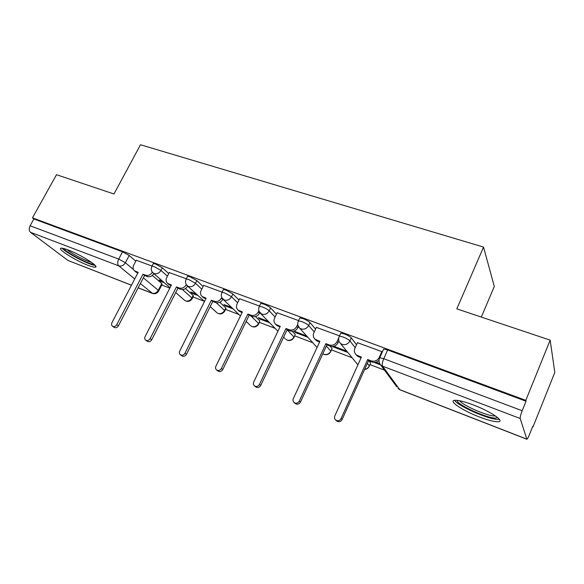 <?xml version="1.0" encoding="UTF-8"?>
<svg xmlns="http://www.w3.org/2000/svg" width="584" height="584" viewBox="0 0 584 584"><rect width="100%" height="100%" fill="white"/><g stroke="black" fill="none" stroke-linecap="round" stroke-linejoin="round"><path stroke-width="0.88" d="M168.747 273.56L162.308 267.771L155.607 264.041L153.344 263.523L153.125 263.946M203.115 286.51L196.844 280.59L190.092 276.816L187.625 276.247L187.384 276.714M238.973 300.045L232.906 293.971L226.11 290.153L223.402 289.525L223.146 290.044M276.429 314.221L270.589 307.951C269.151 306.615 266.866 305.33 263.749 304.089L260.778 303.403L260.5 303.972M315.579 329.091L310.016 322.587C308.673 321.266 306.381 319.959 303.14 318.674L299.862 317.922L299.57 318.543M356.532 344.735L351.305 337.902C350.079 336.61 347.772 335.289 344.392 333.953L340.771 333.121L340.457 333.807M479.143 416.881C487.808 420.188 494.093 421.816 497.984 421.757C505.642 421.728 490.874 411.494 473.347 404.938C464.762 401.726 458.659 400.171 455.038 400.281C447.563 400.5 462.28 410.486 479.143 416.881M88.001 265.304C91.462 266.64 93.827 267.26 95.097 267.18C100.499 267.26 81.074 254.755 68.109 249.952C64.751 248.682 62.481 248.091 61.276 248.185C56.115 248.331 75.467 260.617 88.001 265.304M161.753 285.043L169.834 288.131M193.041 297L204.378 301.329M225.585 309.432L239.002 314.557M259.464 322.375L275.101 328.347M294.759 335.858L312.783 342.742M331.566 349.918L352.137 357.773M369.979 364.591L384.506 370.139M481.311 317.068L494.312 286.481L483.545 247.076L456.827 308.863L550.172 340.143L525.812 400.354L32.47 217.868L56.502 174.718L113.982 193.983L140.488 144.752L483.545 247.076M550.172 340.143L554.8 372.424L533.017 426.868L532.827 426.174L529.367 434.817C528.235 437.577 527.403 439.051 526.87 439.248L520.205 418.509L382.556 366.168L399.763 389.652L526.71 439.095M131.451 285.233L67.89 260.406L30.499 232.308C28.93 230.746 28.799 228.57 30.105 225.767L33.887 218.971L122.552 251.806L129.195 255.485L135.787 261.157M152.344 275.414L161.761 283.525L158.271 290.328L158.614 291.161C157.154 293.372 155.162 294.146 152.643 293.489L140.35 283.576M33.887 218.971L32.47 217.868M379.439 358.437L379.761 357.736L383.746 358.7L522.191 410.734L526.045 401.215L525.812 400.354M522.191 410.734C520.709 414.574 520.045 417.166 520.205 418.509M381.892 351.619L357.466 342.684M339.523 335.844L316.382 327.368M298.599 320.601L277.137 312.747M306.673 335.953L294.241 331.238L295.46 332.559L295.803 331.829M259.5 306.045L239.608 298.76M268.333 321.404L258.34 317.616L259.683 318.959L260.026 318.251M222.11 292.124L203.685 285.372M231.636 307.483L223.898 304.549L225.344 305.914L225.687 305.22M186.325 278.794L169.265 272.553M196.465 294.139L190.829 292L192.37 293.387L192.713 292.708M185.464 288.576L193.158 295.489L191.917 297.95L192.151 298.767C190.085 301.592 187.588 302.125 184.661 300.366L185.559 300.862C188.179 301.548 190.296 300.577 191.917 297.95L182.5 289.576M219.847 302.308L225.804 307.929L224.555 310.447L224.701 311.221C222.584 314.141 220.029 314.681 217.051 312.849L218.036 313.404C220.752 314.119 222.92 313.133 224.555 310.447L216.336 302.775M255.493 316.579L259.778 320.872L258.588 324.186C256.412 327.201 253.799 327.755 250.748 325.836L251.828 326.456C254.653 327.208 256.887 326.208 258.537 323.456L250.989 315.995M292.336 331.31L295.175 334.362L293.898 337.691C291.65 340.815 288.963 341.37 285.839 339.355L287.036 340.049C289.971 340.837 292.27 339.822 293.927 337.012L287.131 329.792M330.055 346.049L332.084 348.422L330.712 351.772C328.595 354.838 325.96 355.503 322.806 353.765L323.74 354.218C326.792 355.05 329.157 354.021 330.836 351.137L326.39 346.005M368.818 360.781L370.592 363.095L369.139 366.46C368.117 368.27 366.606 369.292 364.591 369.519M152.044 266.034L136.262 260.252M162.746 281.342L159.045 279.94L160.68 281.349L161.016 280.685M160.68 281.349L164.367 282.751M192.37 293.387L197.991 295.526M225.344 305.914L233.052 308.848M259.683 318.959L269.64 322.748M295.46 332.559L307.856 337.267M332.785 346.735L347.801 352.444M374.059 362.423L380.556 364.891M379.6 363.628L375.862 362.204M192.326 298.417L193.384 296.307L193.158 295.489M224.891 310.834L225.942 308.71L225.804 307.929M258.792 323.762L259.778 320.872M294.11 337.231L295.175 334.362M330.938 351.276L332.084 348.422M369.38 365.927L370.592 363.095M158.775 290.854L162.089 284.386L161.761 283.525M526.045 401.215L387.645 349.969L383.644 349.049L379.761 357.736C378.49 360.503 378.841 362.971 380.819 365.131L396.784 386.834M346.757 351.166L333.909 346.29M357.525 342.545L354.911 348.298C353.911 350.845 354.357 353.021 356.24 354.838L361.387 357.131L334.822 415.939C334.187 417.618 334.522 419.013 335.822 420.13C337.983 421.283 339.742 420.757 341.107 418.567L367.664 359.518L371.241 360.875C374.731 361.81 377.395 360.664 379.228 357.444L381.841 351.604M361.065 357.839L357.174 356.014L356.043 354.656M378.921 360.372C376.928 362.299 374.658 362.854 372.125 362.036L368.562 360.686L342.122 419.524C340.764 421.706 339.012 422.225 336.858 421.071L336.369 420.626M367.664 359.518L368.562 360.686M316.44 327.244L313.827 332.844C312.805 335.377 313.221 337.516 315.075 339.26L319.886 341.377L293.329 398.573C292.686 400.23 292.993 401.595 294.263 402.661C296.314 403.719 298.001 403.194 299.322 401.084L325.887 343.655L329.296 344.947C332.632 345.83 335.216 344.706 337.034 341.574L338.034 342.786C336.216 345.911 333.647 347.035 330.318 346.151L326.923 344.859L300.475 402.077C299.161 404.186 297.482 404.705 295.438 403.646L295.088 403.354M319.572 342.063L316.148 340.472L315.134 339.326M338.859 340.99L338.034 342.786M338.771 337.793L337.034 341.574M325.887 343.655L326.923 344.859M277.188 312.63L274.575 318.083C273.538 320.594 273.933 322.689 275.75 324.368L280.262 326.332L253.733 382.002C253.084 383.637 253.368 384.966 254.602 385.988C256.551 386.966 258.164 386.44 259.457 384.396L285.992 328.507L289.248 329.741C292.445 330.581 294.949 329.478 296.752 326.419L297.877 327.668C296.081 330.712 293.591 331.814 290.401 330.975L287.153 329.741L260.741 385.433C259.457 387.469 257.843 387.995 255.901 387.017L255.653 386.82M279.948 326.996L276.137 324.77M298.38 326.602L297.877 327.668M297.745 324.324L296.752 326.419M285.992 328.507L287.153 329.741M497.517 417.502L495.882 418.042C487.844 418.889 455.79 404.216 457.177 400.361M459.739 400.763C462.915 405.617 488.567 416.662 495.093 415.932L495.385 415.903M454.644 400.317C457.863 406.114 490.261 420.232 498.634 419.414L499.364 419.341M93.863 264.18C90.316 265.26 65.182 252.164 63.985 248.58M66.985 249.536C71.197 253.463 85.848 261.106 91.411 262.296M62.247 248.222C65.897 252.908 89.308 265.099 95.112 265.377M239.659 298.658L237.053 303.965C235.994 306.454 236.359 308.505 238.141 310.126L242.389 311.951L215.912 366.168C215.255 367.781 215.518 369.073 216.708 370.052C218.562 370.964 220.124 370.431 221.387 368.46L247.864 314.031L250.981 315.214C254.04 316.01 256.471 314.922 258.259 311.944L259.5 313.214C257.719 316.185 255.303 317.265 252.244 316.47L249.142 315.287L222.774 369.533C221.518 371.504 219.971 372.03 218.117 371.117L217.941 370.986M242.068 312.601L238.798 310.768M259.778 312.637L259.5 313.214M258.851 310.717L258.259 311.944M247.864 314.031L249.142 315.287M203.728 285.277L201.13 290.46C200.064 292.912 200.4 294.927 202.137 296.482L206.145 298.19L179.748 351.035C179.076 352.612 179.325 353.875 180.478 354.817C182.244 355.663 183.741 355.138 184.975 353.225L211.386 300.183L214.364 301.315C217.306 302.067 219.657 300.994 221.431 298.096L222.781 299.388C221.015 302.278 218.672 303.351 215.737 302.592L212.766 301.461L186.471 354.327C185.245 356.233 183.748 356.766 181.982 355.919L181.865 355.824M205.823 298.826L203.028 297.3M221.752 297.446L221.431 298.096M211.386 300.183L212.766 301.461M169.309 272.458L166.725 277.517C165.644 279.94 165.951 281.911 167.644 283.408L171.426 285.007L145.124 336.545C144.452 338.099 144.671 339.326 145.788 340.231C147.475 341.027 148.927 340.494 150.139 338.64L176.456 286.919L179.31 288C182.128 288.722 184.42 287.664 186.172 284.831L187.617 286.145C185.873 288.971 183.588 290.022 180.777 289.299L177.93 288.219L151.723 339.779C150.519 341.625 149.073 342.151 147.394 341.355L145.788 340.231M171.112 285.627L168.732 284.357M176.456 286.919L177.93 288.219M136.306 260.172L133.729 265.107C132.634 267.501 132.918 269.421 134.568 270.866L138.153 272.37L111.953 322.66C111.281 324.186 111.478 325.383 112.559 326.252C114.172 326.996 115.574 326.471 116.756 324.668L142.97 274.203L145.708 275.239C148.387 275.925 150.599 274.911 152.344 272.188M137.839 272.976L135.817 271.918M153.833 273.604C152.081 276.261 149.884 277.247 147.263 276.56L144.533 275.524L118.428 325.828C117.245 327.624 115.851 328.15 114.245 327.405L112.559 326.252M142.97 274.203L144.533 275.524M151.767 266.567L151.986 266.151L154.242 266.684L160.95 270.407L167.418 276.159M162.308 267.771L160.95 270.407C159.184 273.217 156.921 274.276 154.154 273.582L152.628 272.516M186.019 279.4L186.252 278.94L188.727 279.524L195.479 283.291L201.779 289.168M196.844 280.59L195.479 283.291C193.698 286.167 191.369 287.24 188.493 286.51L186.683 285.16M221.774 292.796L222.029 292.292L224.731 292.927L231.541 296.738L237.637 302.775M232.906 293.971L231.541 296.738C229.746 299.694 227.344 300.782 224.336 300.015L222.175 298.227M259.128 306.797L259.406 306.242L262.377 306.943C265.494 308.184 267.771 309.469 269.224 310.798L275.086 317.017M270.589 307.951L269.224 310.798C267.414 313.827 264.939 314.937 261.8 314.126L259.194 311.644M298.19 321.441L298.482 320.835L301.76 321.601C305.001 322.894 307.301 324.193 308.651 325.507L314.236 331.96M310.016 322.587L308.651 325.507C306.819 328.609 304.271 329.741 300.994 328.887L299.577 328.069L297.898 325.259M339.085 336.778L339.399 336.114L343.005 336.961C346.392 338.304 348.699 339.618 349.94 340.91L355.196 347.677M351.305 337.902L349.94 340.91C348.093 344.1 345.458 345.246 342.034 344.341L340.45 343.414L357.897 364.854M129.195 255.485L125.385 262.749L133.459 269.516M137.379 272.801L137.758 273.122M143.343 277.809L158.271 290.328C156.665 292.898 154.599 293.854 152.081 293.197L138.167 287.781M134.721 278.955L118.771 265.866L30.499 232.308M67.89 260.406L131.48 285.174M367.373 363.343L369.344 365.883C368.38 367.825 366.825 368.978 364.679 369.322M285.116 338.611L283.656 337.121M250.164 325.281L246.156 321.434M216.584 312.425L210.203 306.622M184.288 300.037L175.704 292.591M387.645 349.969L383.746 358.7C382.301 362.241 381.907 364.73 382.556 366.168L380.819 365.131M122.552 251.806L118.713 259.077L125.385 262.749C123.633 265.494 121.428 266.538 118.771 265.866C117.384 264.326 117.362 262.055 118.713 259.077L30.105 225.767M526.775 439.212L400.076 389.864L398.142 388.674L399.923 389.805M357.853 355.787L358.78 356.97M371.241 360.875L372.125 362.036M341.107 418.567L342.122 419.524M316.513 340.092L317.587 341.304M329.296 344.947L330.318 346.151M299.322 401.084L300.475 402.077M277.042 325.106L278.232 326.346M289.248 329.741L290.401 330.975M259.457 384.396L260.741 385.433M239.309 310.783L240.608 312.046M250.981 315.214L252.244 316.47M221.387 368.46L222.774 369.533M203.196 297.066L204.597 298.358M214.364 301.315L215.737 302.592M184.975 353.225L186.471 354.327M168.601 283.933L170.097 285.24M179.31 288L180.777 289.299M150.139 338.64L151.723 339.779M135.437 271.341L137.014 272.67M145.708 275.239L147.263 276.56M116.756 324.668L118.428 325.828M95.666 266.114L95.097 267.18M340.771 333.121L339.399 336.114C338.121 338.859 338.472 341.29 340.45 343.414M299.862 317.922L298.482 320.835C297.205 323.572 297.57 325.981 299.577 328.069L317.054 347.487M260.778 303.403L259.406 306.242C258.121 308.965 258.5 311.345 260.53 313.404L277.926 331.238M223.402 289.525L222.029 292.292C220.745 294.993 221.139 297.351 223.19 299.373L240.44 315.937M187.625 276.247L186.252 278.94C184.975 281.612 185.376 283.948 187.449 285.941L204.509 301.453M153.344 263.523L151.986 266.151C150.708 268.801 151.117 271.1 153.212 273.064L170.061 287.693M138.138 287.839L152.366 293.38M356.24 354.838L357.174 356.014M335.822 420.13L336.858 421.071M315.075 339.26L316.148 340.472M294.263 402.661L295.438 403.646M275.75 324.368L276.947 325.609M254.602 385.988L255.901 387.017M497.064 417.144L497.305 417.691M238.141 310.126L239.447 311.389M216.708 370.052L218.117 371.117M202.137 296.482L203.546 297.774M180.478 354.817L181.982 355.919M167.644 283.408L169.141 284.715M134.568 270.866L136.145 272.195"/></g></svg>
